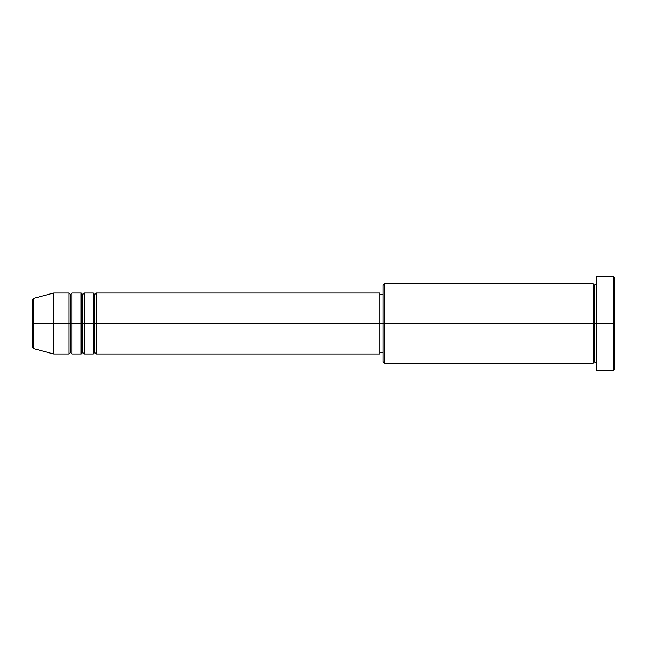 <?xml version="1.0" encoding="UTF-8"?>
<svg xmlns="http://www.w3.org/2000/svg" width="647" height="647" viewBox="0 0 647 647"><rect width="100%" height="100%" fill="white"/><g stroke="black" fill="none" stroke-linecap="round" stroke-linejoin="round"><path stroke-width="0.97" d="M32.35 323.5L32.35 347.099L32.35 323.5L32.35 347.099L33.482 348.571L33.482 323.5L33.482 348.571L33.482 323.5L32.35 323.5L32.35 299.901L32.35 323.5L53.693 323.5L33.482 323.5L33.482 298.429L33.482 323.5L33.482 298.429L32.35 299.901L32.35 323.5M596.356 363.137L594.836 361.608L593.307 363.137L593.307 283.863L593.307 323.5L594.836 323.5L594.836 285.392L594.836 323.5L594.836 285.392L594.836 323.5L596.356 323.5L596.356 370.755L596.356 276.245L596.356 323.5L613.13 323.5L613.13 370.755L613.13 323.5L614.65 323.5L614.65 277.773L614.65 369.227L614.65 323.5L384.472 323.5L384.472 363.137L384.472 323.5L379.902 323.5L379.902 353.99L379.902 323.5L96.371 323.5L96.371 293.01L96.371 323.5L94.85 323.5L94.85 294.539L94.85 323.5L93.322 323.5L93.322 293.01L93.322 323.5L84.175 323.5L84.175 293.01L84.175 323.5L82.654 323.5L82.654 294.539L82.654 323.5L81.126 323.5L81.126 293.01L81.126 323.5L71.987 323.5L71.987 293.01L71.987 323.5L70.458 323.5L70.458 294.539L70.458 323.5L68.938 323.5L68.938 293.01L68.938 323.5L53.693 323.5L53.693 353.99L53.693 323.5L68.938 323.5L68.938 293.01L53.693 293.01L53.693 323.5L53.693 293.01L33.482 298.429M96.371 353.99L94.85 352.461L93.322 353.99L93.322 323.5L94.85 323.5L94.85 294.539L94.85 352.461L94.85 323.5L94.85 352.461L94.85 323.5L96.371 323.5L96.371 353.99L379.902 353.99M84.175 353.99L82.654 352.461L81.126 353.99L81.126 323.5L82.654 323.5L82.654 294.539L82.654 352.461L82.654 323.5L82.654 352.461L82.654 323.5L84.175 323.5L84.175 353.99L93.322 353.99M71.987 353.99L70.458 352.461L68.938 353.99L68.938 323.5L70.458 323.5L70.458 294.539L70.458 352.461L70.458 323.5L70.458 352.461L70.458 323.5L71.987 323.5L71.987 353.99L81.126 353.99M68.938 293.01L70.458 294.539L71.987 293.01L71.987 323.5L81.126 323.5L81.126 293.01L82.654 294.539L84.175 293.01L84.175 323.5L93.322 323.5L93.322 293.01L94.85 294.539L96.371 293.01L96.371 323.5L379.902 323.5L379.902 293.01L379.902 323.5L382.951 323.5L382.951 361.608L382.951 285.392L382.951 323.5L593.307 323.5L593.307 283.863L384.472 283.863L384.472 323.5L384.472 283.863L382.951 285.392M613.13 323.5L613.13 276.245L613.13 323.5M593.307 323.5L593.307 363.137L593.307 323.5M594.836 323.5L594.836 361.608L594.836 323.5M68.938 323.5L68.938 353.99L68.938 323.5M71.987 323.5L71.987 353.99L71.987 323.5M81.126 323.5L81.126 353.99L81.126 323.5M84.175 323.5L84.175 353.99L84.175 323.5M93.322 323.5L93.322 353.99L93.322 323.5M96.371 323.5L96.371 353.99L96.371 323.5M593.307 363.137L384.472 363.137L382.951 361.608M596.356 370.755L613.13 370.755L614.65 369.227M593.307 283.863L594.836 285.392L596.356 283.863M382.951 352.461L379.902 352.461M68.938 353.99L53.693 353.99L33.482 348.571M81.126 293.01L71.987 293.01M614.65 277.773L613.13 276.245L596.356 276.245M382.951 294.539L379.902 294.539M379.902 293.01L96.371 293.01M93.322 293.01L84.175 293.01"/></g></svg>
